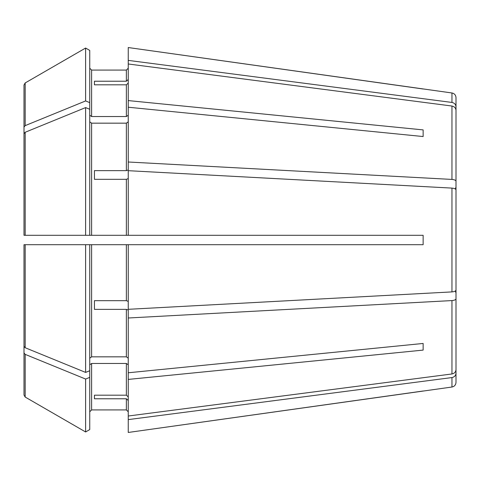 <?xml version="1.0" encoding="UTF-8"?>
<svg xmlns="http://www.w3.org/2000/svg" width="480" height="480" viewBox="0 0 480 480"><rect width="100%" height="100%" fill="white"/><g stroke="black" fill="none" stroke-linecap="round" stroke-linejoin="round"><path stroke-width="0.72" d="M456 181.206L456 110.328L456 181.206C455.772 180.24 454.422 179.646 451.956 179.424L128.244 162.006L128.244 169.92L126.366 170.64L94.434 170.64L94.434 179.316L126.366 179.316L126.366 235.302L423.132 235.302L423.132 244.698L128.244 244.698L128.244 309.312L451.956 291.9C454.422 291.678 455.772 291.084 456 290.118L456 255.888M89.742 121.842L91.62 123.168L126.366 123.168L128.244 121.842M91.62 123.168L91.62 235.302L85.614 235.302L89.742 235.302L89.742 50.424L85.614 48.036L85.614 100.944L25.176 125.628L24 127.062L24 199.308M89.742 50.424L85.614 48.036L25.176 82.944L24 84.984L24 187.146M128.244 244.698L85.614 244.698L89.742 244.698L89.742 370.734L85.614 372.414L25.176 347.73L24 346.296L24 244.698L24 346.296M89.742 377.37L85.614 379.056L85.614 431.964L89.742 429.576L89.742 370.734M89.742 411.798L91.62 409.92L126.366 409.92L128.244 411.798L126.366 409.92L91.62 409.92L89.742 411.798M89.742 364.8L91.62 363.468L126.366 363.468L128.244 364.8M456 290.628L456 373.266C455.772 375.594 454.422 377.028 451.956 377.562L451.956 387.024L128.244 432.462L128.244 416.016L451.956 373.968C454.422 373.434 455.772 372 456 369.672L456 287.034M89.742 429.576L85.614 431.964L25.176 397.056L24 395.016L24 280.692L24 395.016M128.244 83.076L126.366 84.816L126.366 116.532L128.244 115.2M456 110.328C455.772 108 454.422 106.566 451.956 106.032L128.244 63.984L128.244 100.584L423.132 129.9L423.132 136.542L423.132 129.9M94.434 84.816L94.434 81.222L94.434 84.816L126.366 84.816M128.244 178.596L126.366 179.316M456 224.112L456 189.882C455.772 188.916 454.422 188.322 451.956 188.1L128.244 170.688L128.244 235.302M94.434 170.64L94.434 179.316M456 264.564L456 298.794C455.772 299.76 454.422 300.354 451.956 300.576L128.244 317.994L128.244 310.08L126.366 309.36L126.366 356.832L128.244 358.158M94.434 309.36L94.434 300.684L94.434 309.36L126.366 309.36M94.434 395.184L94.434 398.778L94.434 395.184L126.366 395.184L128.244 396.924M89.742 115.2L91.62 116.532L91.62 70.08L89.742 68.202L91.62 70.08L126.366 70.08L128.244 68.202L126.366 70.08L126.366 81.222L94.434 81.222M85.614 48.036L25.176 82.944L25.176 125.628M456 189.372L456 106.734C455.772 104.406 454.422 102.972 451.956 102.438L451.956 92.976L128.244 47.538L128.244 63.984M128.244 100.584L128.244 107.226L423.132 136.542M25.176 132.27L24 133.704L24 235.302L85.614 235.302L85.614 107.586L25.176 132.27L25.176 235.302M89.742 109.266L85.614 107.586M91.62 235.302L126.366 235.302M89.742 358.158L91.62 356.832L126.366 356.832M128.244 317.994L128.244 372.774L423.132 343.458L423.132 350.1L423.132 343.458M91.62 116.532L126.366 116.532M94.434 398.778L126.366 398.778L126.366 409.92M94.434 300.684L126.366 300.684L128.244 301.404M24 244.698L85.614 244.698L85.614 372.414M85.614 379.056L25.176 354.372L24 352.938M85.614 431.964L25.176 397.056L25.176 354.372M24 133.704L24 235.302M24 84.984L24 127.062M128.244 372.774L128.244 416.016M89.742 102.63L85.614 100.944M128.244 400.518L126.366 398.778M128.244 79.482L126.366 81.222M128.244 107.226L128.244 162.006M456 189.882L456 290.118M128.244 379.416L423.132 350.1M456 298.794L456 369.672M451.956 377.562L128.244 419.61M423.132 391.008L128.244 432.462M456 373.266L456 382.374C455.784 384.954 454.434 386.502 451.956 387.024M451.956 92.976C454.434 93.498 455.784 95.046 456 97.626L456 106.734M451.956 102.438L128.244 60.39M423.132 88.992L128.244 47.538M126.366 123.168L126.366 170.64M91.62 363.468L91.62 409.92M126.366 363.468L126.366 395.184M91.62 244.698L91.62 356.832M126.366 244.698L126.366 300.684M25.176 244.698L25.176 347.73M451.956 106.032L451.956 179.424M451.956 188.1L451.956 291.9M451.956 300.576L451.956 373.968M455.376 189.012L456 186.942M455.376 290.988L456 293.058"/></g></svg>
